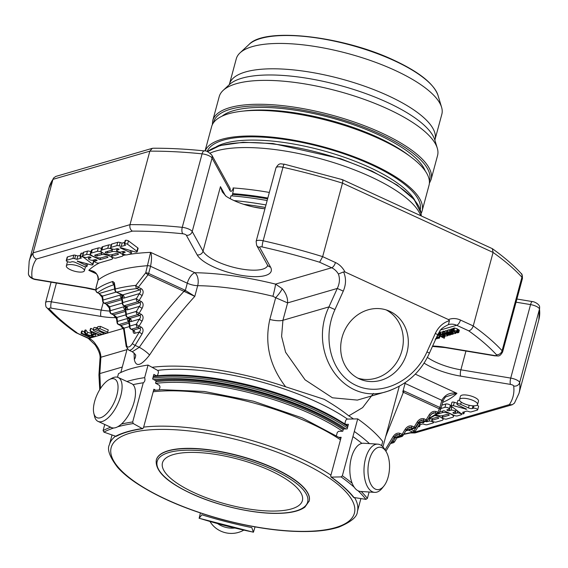 <?xml version="1.0" encoding="UTF-8"?>
<svg xmlns="http://www.w3.org/2000/svg" width="568" height="568" viewBox="0 0 568 568"><rect width="100%" height="100%" fill="white"/><g stroke="black" fill="none" stroke-linecap="round" stroke-linejoin="round"><path stroke-width="0.85" d="M173.368 454.563A72.463 23.26 -164.9 0 0 162.462 462.856A72.463 23.26 -164.9 0 0 226.362 504.192A72.463 23.26 -164.9 0 0 302.389 500.614A72.463 23.26 -164.9 0 0 255.117 464.468A72.463 23.26 -164.9 0 0 173.368 454.563M94.593 401.583A21.257 9.393 114.7 0 1 109.269 379.601A21.257 9.393 114.7 0 1 114.267 402.265A21.257 9.393 114.7 0 1 93.805 413.213A21.257 9.393 114.7 0 1 94.593 401.583M369.321 459.888A21.257 10.728 -86.3 0 1 386.112 451.603A21.257 10.728 -86.3 0 1 383.904 486.03A21.257 10.728 -86.3 0 1 371.081 484.703A21.257 10.728 -86.3 0 1 369.321 459.888M109.269 379.601L112.116 378.132A24.154 10.671 114.7 0 1 118.201 377.486A24.154 10.671 114.7 0 1 117.796 403.891A24.154 10.671 114.7 0 1 98.001 421.371A24.154 10.671 114.7 0 1 94.537 416.33L93.805 413.213M210.025 521.545A24.154 22.862 8.3 0 0 243.743 530.15M156.342 459.881A79.151 25.404 15.1 0 1 156.37 459.768A79.151 25.404 15.1 0 1 239.405 455.855A79.151 25.404 15.1 0 1 309.205 501.004A79.151 25.404 15.1 0 1 309.177 501.118M383.904 486.03L382.108 488.274A24.154 12.191 -86.3 0 1 374.702 492.364A24.154 12.191 -86.3 0 1 365.536 458.568A24.154 12.191 -86.3 0 1 377.798 444.148A24.154 12.191 -86.3 0 1 384.621 449.153L386.112 451.603M118.201 377.486L131.584 383.641A24.154 10.671 114.7 0 1 134.154 401.903A24.154 10.671 114.7 0 1 111.392 427.534L98.001 421.371M217.771 523.717A24.154 22.862 8.3 0 0 234.641 528.048M374.702 492.364L360.552 491.455A24.154 12.191 -86.3 0 1 351.386 457.659A24.154 12.191 -86.3 0 1 363.648 443.239L377.798 444.148M133.018 384.657A184.075 59.086 15.1 0 1 143.264 382.782C144.861 381.703 145.323 379.992 144.648 377.649L148.042 365.068L157.911 370.556L158.486 372.168L157.663 375.2L156.491 375.831A170.208 54.635 -164.9 0 0 155.554 375.973M126.912 381.49A184.075 59.086 15.1 0 1 144.648 377.649M117.505 377.23L118.456 373.68A184.075 59.086 15.1 0 1 148.042 365.068M156.491 375.831L153.871 374.376L152.629 378.977L156.122 380.922L155.518 383.166L159.445 385.352L160.02 386.957L159.232 389.854M330.945 476.985C340.764 483.986 348.305 490.802 353.58 497.44L365.941 499.371L367.382 498.399L369.108 492.002M352.167 483.261A184.075 59.086 -164.9 0 0 342.355 475.771L352.927 436.6A184.075 59.086 15.1 0 1 361.873 443.381M369.477 443.615A184.075 59.086 15.1 0 0 354.311 431.467L352.927 436.6M354.311 431.467L357.705 418.886A184.075 59.086 15.1 0 1 382.733 441.514L381.611 445.667M336.448 435.528L337.278 432.454L338.528 431.318L342.788 431.233L343.391 428.989L347.183 428.911L348.418 424.31L345.578 424.367L344.932 423.266L345.756 420.235L347.005 419.092L357.705 418.886M342.355 475.771L341.105 476.914L331.35 477.106L330.704 476.005L341.148 437.289L339.224 437.332M354.24 497.802A170.208 54.635 -164.9 0 0 331.35 477.106L330.959 476.978M347.112 425.467A170.208 54.635 -164.9 0 0 345.578 424.367M200.397 512.975L199.155 518.222A182.846 58.689 -164.9 0 0 253.356 532.138L251.816 527.608A170.208 54.635 -164.9 0 1 201.86 514.793L199.091 518.264L253.42 532.216L255.039 526.898M155.625 390.195L153.878 389.222L143.434 427.938L142.263 428.57L133.267 423.565L132.692 421.96L143.264 382.782M110.71 427.221A184.075 59.086 -164.9 0 0 103.106 430.572L103.901 432.113L116.071 436.387C122.794 432.88 131.677 430.303 142.738 428.662M142.724 428.648L142.263 428.57A170.208 54.635 -164.9 0 0 115.205 436.444A128.418 41.223 15.1 0 0 109.404 444.687C106.919 449.316 109.631 456.842 117.533 467.286C122.084 472.42 128.183 477.581 135.83 482.764C158.387 497.703 187.39 510.021 222.855 519.72C257.645 528.865 288.31 532.706 314.842 531.25C324.314 530.633 332.379 529.227 339.032 527.019C351.187 521.885 357.3 516.738 357.378 511.598A128.418 41.223 15.1 0 0 354.751 497.873M103.106 430.572L104.753 424.481M394.604 441.705A2.457 0.532 -149 0 1 393.205 441.421A2.457 1.086 114.7 0 1 391.899 442.685A2.457 2.059 73.8 0 0 393.184 442.799A2.457 2.457 0 0 0 394.604 441.705L397.394 437.069M401.015 436.011A2.457 1.086 114.7 0 1 400.319 436.472A2.457 2.059 73.8 0 0 401.611 436.586A2.457 2.457 0 0 0 403.024 435.493A2.457 0.532 -149 0 1 402.52 435.535M129.568 327.317L128.638 321.076A2.457 1.825 -8.5 0 1 129.071 319.798L130.001 326.032A2.457 1.825 171.5 0 0 129.568 327.317A2.457 2.457 0 0 0 130.974 329.184A2.457 1.086 -65.3 0 0 131.393 329.199A2.457 2.059 -106.2 0 1 130.001 326.032L136.377 324.179A2.457 2.059 73.8 0 0 137.768 327.346A2.457 1.086 -65.3 0 0 139.082 326.082A2.457 0.532 -149 0 1 136.377 324.179L139.387 319.166C140.729 317.434 140.864 316.206 139.792 315.474L137.797 314.558A2.457 1.086 -65.3 0 0 139.11 313.295A2.457 0.532 -149 0 1 136.398 311.392A2.457 2.059 73.8 0 0 137.797 314.558L127.814 317.462A2.457 2.059 -106.2 0 1 126.423 314.296A2.457 1.825 171.5 0 0 125.989 315.581A2.457 2.457 0 0 0 127.395 317.448A2.457 1.086 -65.3 0 0 127.814 317.462L129.816 318.378A2.457 1.086 114.7 0 1 129.39 318.364L130.051 319.017A2.457 1.825 -8.5 0 1 129.618 320.245L129.334 318.336M122.411 303.844L121.481 297.604A2.457 1.825 -8.5 0 1 121.907 296.319L122.837 302.559A2.457 1.825 171.5 0 0 122.411 303.844A2.457 2.457 0 0 0 123.817 305.712A2.457 1.086 -65.3 0 0 124.236 305.726A2.457 2.059 -106.2 0 1 122.837 302.559L136.427 298.605A2.457 2.059 73.8 0 0 137.818 301.771A2.457 1.086 -65.3 0 0 139.132 300.507A2.457 0.532 -149 0 1 136.427 298.605L139.437 293.592C140.779 291.86 140.914 290.631 139.849 289.907L136.98 288.587A184.685 59.285 -164.9 0 0 116.703 292.165A2.457 2.031 -104.7 0 1 115.347 288.991A2.457 1.81 170.6 0 0 114.892 290.326A2.457 2.457 0 0 0 116.284 292.151A2.457 1.086 -65.3 0 0 116.703 292.165L122.66 294.906A2.457 1.086 114.7 0 1 122.234 294.891L122.894 295.537A2.457 1.825 -8.5 0 1 122.461 296.773L122.177 294.863M415.385 431.119A2.457 0.518 -148.2 0 1 414.008 430.807A2.457 1.086 114.7 0 1 412.695 432.07A2.457 2.031 75.3 0 0 413.923 432.205A2.457 2.031 75.3 0 0 413.937 432.198A2.457 2.457 0 0 0 415.385 431.119L420.192 423.224A2.457 0.54 30.9 0 1 419.319 423.16M428.655 418.289A184.685 59.285 -164.9 0 0 436.494 413.603L434.903 412.865L433.285 412.851L430.594 415.059A2.457 0.532 31 0 1 429.202 414.775C431.268 411.85 433.604 410.792 436.217 411.601L437.807 412.34A2.457 1.086 114.7 0 1 436.494 413.603A2.457 2.258 52.7 0 0 439.256 412.439M427.583 420.071A2.457 0.532 -149 0 1 426.185 419.787A2.457 1.086 114.7 0 1 424.871 421.051A2.457 2.059 73.8 0 0 426.163 421.165A2.457 2.457 0 0 0 427.583 420.071L430.594 415.059M418.162 423.004L424.871 421.051L422.876 420.135L421.257 420.114L418.566 422.322A2.457 0.532 31 0 1 417.175 422.038C419.241 419.113 421.577 418.055 424.19 418.872L426.185 419.787L429.202 414.775M415.556 427.335A2.457 0.532 -149 0 1 414.157 427.051A2.457 1.086 114.7 0 1 412.844 428.315A2.457 2.059 73.8 0 0 414.136 428.428A2.457 2.457 0 0 0 415.556 427.335L418.566 422.322M407.568 428.35L410.849 427.399L409.209 427.385M403.529 434.605A2.457 0.532 -149 0 1 402.13 434.321A2.457 1.086 114.7 0 1 400.823 435.585A2.457 2.059 73.8 0 0 402.108 435.691A2.457 2.457 0 0 0 403.529 434.605L406.539 429.585L409.23 427.377M395.541 435.613L398.821 434.662L397.181 434.648M439.348 412.162A2.457 0.682 -156.5 0 1 439.348 412.332A2.457 0.682 -156.5 0 1 437.807 412.34L439.32 408.825A2.457 0.689 23.1 0 0 440.867 408.804A2.457 2.457 0 0 0 440.981 408.484L444.943 407.355A2.485 0.795 15.1 0 1 447.747 407.696A2.485 0.795 15.1 0 1 449.373 408.939A2.485 0.795 15.1 0 1 448.997 409.223L447.059 409.784A1.242 0.398 -164.9 0 0 446.874 409.926A1.242 0.398 -164.9 0 0 447.683 410.543A1.242 0.398 -164.9 0 0 449.082 410.714L451.02 410.153A2.485 0.795 15.1 0 1 453.825 410.494A2.485 0.795 15.1 0 1 455.444 411.729A2.485 0.795 15.1 0 1 455.075 412.013L453.136 412.581A1.242 0.398 -164.9 0 0 452.945 412.723A1.242 0.398 -164.9 0 0 453.754 413.341A1.242 0.398 -164.9 0 0 455.16 413.511L457.098 412.95A2.485 0.795 15.1 0 1 459.902 413.284A2.485 0.795 15.1 0 1 461.521 414.526A2.485 0.795 15.1 0 1 461.145 414.81L457.361 415.911A2.485 0.795 15.1 0 1 454.038 415.357L443.906 410.7L439.504 411.985M113.898 283.986L113.905 284.021A2.457 1.825 -8.3 0 1 114.331 282.743L112.755 281.472A187.142 60.073 -164.9 0 0 96.106 289.637A2.457 1.96 -178.4 0 0 95.9 290.376A2.457 2.457 0 0 0 97.327 292.676A2.457 1.086 -65.3 0 0 97.746 292.69A2.457 2.258 -127.3 0 1 96.106 289.637L96.177 287.259A2.457 0.788 -164.9 0 0 96.063 287.415A2.457 0.788 -164.9 0 0 96.056 287.529M114.005 284.689A184.685 59.285 -164.9 0 0 97.746 292.69L102.538 296.063L116.163 292.094M114.665 288.963L99.343 293.422A2.457 1.086 114.7 0 1 98.917 293.407L102.112 297.341A2.457 1.825 -8.5 0 1 102.538 296.063L103.127 300.025A2.457 1.825 171.5 0 0 102.701 301.31A2.457 2.457 0 0 0 104.1 303.177A2.457 1.086 -65.3 0 0 104.526 303.191A2.457 2.059 -106.2 0 1 103.127 300.025L120.317 295.019A2.457 2.059 73.8 0 0 121.559 298.108M121.573 298.228L104.526 303.191L106.521 304.107L109.723 306.748L122.297 303.085M121.793 299.663L106.521 304.107A2.457 1.086 114.7 0 1 106.102 304.093L109.29 308.034A2.457 1.825 -8.5 0 1 109.723 306.748L110.313 310.71A2.457 1.825 171.5 0 0 109.887 311.995A2.457 2.457 0 0 0 111.285 313.863A2.457 1.086 -65.3 0 0 111.704 313.877A2.457 2.059 -106.2 0 1 110.313 310.71L123.895 306.755A2.457 2.059 73.8 0 0 125.137 309.844M125.152 309.965L111.704 313.877L113.706 314.8L116.901 317.441L125.883 314.828M125.372 311.406L113.706 314.8A2.457 1.086 114.7 0 1 113.288 314.786L116.475 318.719A2.457 1.825 -8.5 0 1 116.901 317.441L117.498 321.403A2.457 1.825 171.5 0 0 117.065 322.681A2.457 2.457 0 0 0 118.471 324.548A2.457 1.086 -65.3 0 0 118.889 324.562A2.457 2.059 -106.2 0 1 117.498 321.403L127.473 318.499A2.457 2.059 73.8 0 0 128.716 321.58M128.73 321.701L118.889 324.562L120.892 325.485L124.087 328.126L129.461 326.564M95.985 287.955A2.457 1.967 2.2 0 1 96.177 287.259L98.101 280.109C98.193 273.932 95.097 270.673 88.821 270.332L92.378 271.277L95.005 272.704C97.831 274.791 98.825 277.312 97.994 280.265L96.063 287.415A2.457 2.457 0 0 0 95.985 287.955L95.9 290.376M125.989 315.581L125.059 309.34A2.457 1.825 -8.5 0 1 125.485 308.062L126.423 314.296L136.398 311.392L139.416 306.379A2.457 0.532 31 0 0 142.121 308.282C143.704 305.13 143.377 302.843 141.134 301.423A2.457 1.086 114.7 0 1 139.82 302.687L126.238 306.642A2.457 2.059 73.8 0 1 127.63 309.808L139.416 306.379C140.75 304.647 140.885 303.418 139.82 302.687L137.818 301.771L124.236 305.726L126.238 306.642A2.457 1.086 114.7 0 1 125.812 306.628L126.465 307.224M122.461 296.773A4.906 2.165 114.7 0 0 124.051 298.072A2.457 2.059 73.8 0 0 122.66 294.906L139.849 289.907A2.457 1.086 114.7 0 0 141.162 288.643L138.294 287.323A2.457 0.405 -142.9 0 1 135.887 285.363A2.457 1.796 83.8 0 0 136.98 288.587A2.457 1.086 -65.3 0 0 138.294 287.323L148.042 274.798A2.457 1.086 -65.3 0 0 148.624 273.442A2.457 0.788 -164.9 0 0 145.727 272.832A2.457 0.369 38.7 0 0 148.042 274.798L184.004 291.349A2.457 1.086 -65.3 0 0 184.579 289.992L148.624 273.442L150.548 266.3C151.833 259.59 151.841 254.94 150.591 252.355A196.954 63.218 -164.9 0 0 128.24 254.514M142.092 321.069C143.676 317.917 143.349 315.63 141.105 314.21A2.457 1.086 114.7 0 1 139.792 315.474L129.816 318.378A2.457 2.059 73.8 0 1 131.208 321.545L139.387 319.166A2.457 0.532 31 0 0 142.092 321.069L139.082 326.082L141.084 326.998A2.457 1.086 114.7 0 1 139.771 328.261L133.395 330.122A2.457 2.059 73.8 0 1 134.786 333.281L139.359 331.953C140.701 330.221 140.836 328.986 139.771 328.261L137.768 327.346L131.393 329.199L133.395 330.122A2.457 1.086 114.7 0 1 132.969 330.107L130.974 329.184M114.331 282.743L115.347 288.991A187.142 60.073 -164.9 0 1 135.887 285.363L145.727 272.832L150.591 252.355L194.859 272.725A9.819 4.338 -65.3 0 0 187.291 283.205L150.548 266.3A2.457 0.788 -164.9 0 0 147.652 265.689A187.142 60.073 -164.9 0 0 98.101 280.109A2.457 0.788 -164.9 0 0 97.994 280.265M112.755 281.472A2.457 2.08 72.1 0 0 113.976 284.525M390.386 390.386L387.397 391.352C343.988 406.084 306.983 352.6 328.957 306.89L334.964 309.567C321.566 338.776 331.556 374.376 356.271 385.48C380.787 397.025 413.937 381.277 426.973 351.897L429.443 353.09L437.765 334.637C440.356 331.03 438.773 329.355 448.436 324.633L448.599 324.584A15.336 12.851 73.8 0 0 448.45 324.626M426.973 351.897L435.294 333.451L437.765 334.637M394.107 437.537L400.823 435.585L398.821 434.662A2.457 1.086 -65.3 0 0 400.135 433.398L402.13 434.321L405.147 429.301A2.457 0.532 31 0 0 406.539 429.585M385.09 449.927L393.12 436.572A2.457 0.532 31 0 0 394.519 436.856C395.69 435.429 396.585 434.697 397.202 434.648M403.145 390.621L403.94 390.926A2.457 1.086 114.7 0 1 403.358 392.282L402.733 392.005A2.457 1.179 106.6 0 0 403.145 390.621L405.09 383.421A9.819 4.338 114.7 0 1 405.318 382.647M122.29 367.042L99.826 373.574L100.884 357.244A4.906 2.89 -176.3 0 0 99.989 358.763L98.924 375.1L99.755 389.62M100.465 388.498L99.826 373.574A4.906 2.89 -176.3 0 0 98.924 375.1M123.661 329.412A2.457 1.825 -8.5 0 1 124.087 328.126L126.628 345.174A2.457 1.825 171.5 0 0 126.203 346.459L123.661 329.412L120.473 325.471A2.457 1.086 114.7 0 0 120.892 325.485L128.95 323.142M124.051 298.072L139.437 293.592A2.457 0.532 31 0 0 142.149 295.495L139.132 300.507L141.134 301.423M126.628 345.174A6.752 2.982 114.7 0 0 132.429 343.491L139.359 331.953A2.457 0.532 31 0 0 142.071 333.856L135.134 345.387A9.202 4.068 114.7 0 1 128.638 350.073L126.203 346.459M334.964 309.567L343.285 291.114L337.286 288.445C339.7 283.404 340.069 278.597 338.4 274.017A15.336 12.851 73.8 0 0 331.655 267.762A4.906 2.165 114.7 0 0 335.447 262.53A20.249 16.962 73.8 0 1 345.003 271.973L448.471 319.578L449.458 320.636L448.422 324.64M445.994 396.784L456.928 393.312C450.147 392.204 445.113 394.54 441.826 400.319L439.902 407.469A2.457 1.086 114.7 0 1 439.32 408.825L403.358 392.282L385.658 436.7M435.18 415.634A6.22 1.995 15.1 0 1 443.005 419.653A6.22 1.995 15.1 0 1 442.067 420.363L436.188 422.074A2.485 0.795 15.1 0 1 433.391 421.733A2.485 0.795 15.1 0 1 431.765 420.498A2.485 0.795 15.1 0 1 432.141 420.214L438.567 418.339A1.242 0.398 -164.9 0 0 438.752 418.197A1.242 0.398 -164.9 0 0 437.942 417.579A1.242 0.398 -164.9 0 0 436.543 417.409L432.07 418.708A6.212 1.995 15.1 0 1 429.117 418.815M437.765 413.916A1.235 0.398 -164.9 0 0 438.191 413.88L442.408 412.652A6.22 1.995 15.1 0 1 449.423 413.504A6.22 1.995 15.1 0 1 453.477 416.6A6.22 1.995 15.1 0 1 452.54 417.317L446.576 419.049A2.485 0.795 15.1 0 1 443.771 418.708A2.485 0.795 15.1 0 1 442.145 417.473A2.485 0.795 15.1 0 1 442.522 417.189L449.032 415.293A1.242 0.398 -164.9 0 0 449.217 415.151A1.242 0.398 -164.9 0 0 448.408 414.534A1.242 0.398 -164.9 0 0 447.009 414.363L442.543 415.662A6.212 1.995 15.1 0 1 436.153 415.023M469.225 411.701L466.988 411.04L462.579 412.325L463.907 413.326A1.988 0.639 15.1 0 1 463.957 413.554A1.988 0.639 15.1 0 1 463.502 413.816A1.988 0.639 15.1 0 1 460.669 413.263L451.262 406.191A2.109 0.674 15.1 0 1 451.02 405.737A2.109 0.674 15.1 0 1 453.385 405.68L466.733 409.272L458.042 405.062A2.485 0.795 15.1 0 1 456.949 404.04A2.485 0.795 15.1 0 1 460.648 404.31L468.486 407.916A2.812 0.902 -164.9 0 0 472.249 408.541L473.336 408.222A2.485 0.795 15.1 0 1 476.126 408.612A2.485 0.795 15.1 0 1 477.674 409.826A2.485 0.795 15.1 0 1 477.297 410.11L471.007 411.942A1.988 0.639 15.1 0 1 469.225 411.701M473.464 400.632A9.351 3.003 15.1 0 1 477.581 404.487A9.351 3.003 15.1 0 1 467.776 404.949A9.351 3.003 15.1 0 1 459.533 399.616A9.351 3.003 15.1 0 1 473.464 400.632M425.354 421.399A1.242 0.398 -164.9 0 0 427.051 421.69L428.989 421.129A2.485 0.795 15.1 0 1 431.786 421.47A2.485 0.795 15.1 0 1 433.412 422.706A2.485 0.795 15.1 0 1 433.036 422.99L427.122 424.715A2.52 0.809 15.1 0 1 424.672 424.495L422.72 423.92L419.156 424.956M421.996 422.379L423.33 422.777L423.898 422.606L422.855 422.13M418.779 425.567L419.631 426.206A1.988 0.639 15.1 0 1 419.681 426.44A1.988 0.639 15.1 0 1 419.227 426.696A1.988 0.639 15.1 0 1 418.105 426.696M450.616 334.211L450.459 334.8L448.997 335.219L447.527 334.758L449.707 334.68L448.94 334.289L446.746 334.09L444.765 333.125L446.377 332.663L448.06 333.217L445.532 333.224L447.399 333.792A6.106 1.96 15.1 0 1 448.422 333.87A1.519 0.49 15.1 0 1 449.047 334.005L450.495 334.964M444.765 333.125L445.333 330.746M437.623 334.95L444.29 338.265L437.616 334.964M453.228 333.366L453.044 334.048L451.581 334.467L450.112 334.005L452.291 333.927L451.524 333.537L449.323 333.338L447.35 332.372L448.954 331.911L450.637 332.465L448.116 332.479L449.977 333.04A6.106 1.96 15.1 0 1 451.006 333.118A1.519 0.49 15.1 0 1 451.624 333.253L453.072 334.218M436.977 336.384L439.433 338.159L440.037 335.915M439.923 336.242L439.433 338.052L437.978 338.407L436.487 337.91L438.61 337.839L436.849 336.668M436.21 338.081L436.87 338.911M436.735 338.024L435.187 339.139M455.188 332.621L455.785 333.409L454.187 333.629L451.581 332.635L453.555 332.06L452.029 331.478L451.07 331.698A2.322 0.745 -164.9 0 0 451.56 332.188L451.027 332.28A2.982 0.959 15.1 0 1 450.254 331.534L451.311 331.066L455.188 332.621L455.309 332.166M453.498 330.803L453.676 330.193L456.693 331.066A1.725 0.554 15.1 0 1 456.871 331.414A1.725 0.554 15.1 0 1 456.864 331.428L456.395 331.733A10.181 3.266 -164.9 0 0 455.941 331.925A1.832 0.589 -164.9 0 0 455.813 332.046L457.006 332.529L457.985 331.755L458.703 332.543L457.204 332.862L452.81 330.533A4.146 1.328 15.1 0 1 453.498 330.803L453.683 330.193M457.879 332.315L457.446 331.854L458.049 329.603L458.589 329.504L459.313 330.299L458.71 332.543M439.724 334.815L439.902 334.204L442.919 335.07A1.725 0.554 15.1 0 1 443.097 335.425A1.725 0.554 15.1 0 1 443.09 335.439L442.621 335.745A10.181 3.266 -164.9 0 0 442.167 335.929A1.832 0.589 -164.9 0 0 442.032 336.057L443.232 336.54L444.211 335.759L444.929 336.554L443.43 336.874L439.036 334.538A4.146 1.328 15.1 0 1 439.724 334.815L439.909 334.204M444.105 336.327L443.871 335.134M447.158 334.957L447.754 335.745L446.143 335.965L443.551 334.971L445.525 334.396L443.04 334.041A2.322 0.745 -164.9 0 0 443.53 334.531L442.997 334.616A2.982 0.959 15.1 0 1 442.224 333.877L442.5 333.444L444.396 333.629L447.158 334.957L447.371 334.169M389.74 311.285A37.062 33.242 -67.5 0 1 404.963 358.38A37.062 33.242 -67.5 0 1 360.311 379.296A37.062 33.242 -67.5 0 1 343.796 332.33A37.062 33.242 -67.5 0 1 388.704 310.831A37.062 33.242 -67.5 0 1 389.74 311.285M345.003 271.973L343.569 271.916L338.4 274.017M93.159 271.603L92.378 271.277M95.133 344.854L95.814 344.613C99.066 348.731 100.756 352.941 100.884 357.244L126.983 349.647M91.491 337.676L90.809 337.875L81.018 333.373L81.7 333.175L86.556 335.404L84.263 332.429L85.193 332.159L86.989 334.616L95.076 336.632L94.174 336.895L87.38 335.148L88.097 336.114L91.491 337.676L91.86 336.306M94.323 334.644L92.378 335.212L91.164 334.659L93.117 334.09L94.323 334.644L94.735 333.132M100.167 335.156L99.528 335.34L91.867 331.811L92.052 332.848L90.887 332.315A7.49 2.407 -164.9 0 0 90.674 331.52A5.417 1.74 -164.9 0 0 89.921 330.746L100.167 335.156L100.515 333.885M111.995 254.677A6.22 1.995 15.1 0 1 104.981 253.832A6.22 1.995 15.1 0 1 100.927 250.729A6.22 1.995 15.1 0 1 101.864 250.019L107.742 248.308A2.485 0.795 15.1 0 1 110.54 248.649A2.485 0.795 15.1 0 1 112.166 249.884A2.485 0.795 15.1 0 1 111.789 250.168L105.364 252.043A1.242 0.398 -164.9 0 0 105.179 252.185A1.242 0.398 -164.9 0 0 105.989 252.803A1.242 0.398 -164.9 0 0 107.387 252.973L111.861 251.674A6.212 1.995 15.1 0 1 118.868 252.519A6.212 1.995 15.1 0 1 122.922 255.621A6.212 1.995 15.1 0 1 121.985 256.331L116.028 258.064A2.485 0.795 15.1 0 1 113.231 257.723A2.485 0.795 15.1 0 1 111.605 256.488A2.485 0.795 15.1 0 1 111.981 256.204L118.307 254.357A1.235 0.398 -164.9 0 0 118.492 254.215A1.235 0.398 -164.9 0 0 117.682 253.598A1.235 0.398 -164.9 0 0 116.291 253.427L111.995 254.677M101.523 257.73A6.22 1.995 15.1 0 1 94.508 256.878A6.22 1.995 15.1 0 1 90.454 253.775A6.22 1.995 15.1 0 1 91.391 253.065L97.355 251.326A2.485 0.795 15.1 0 1 100.16 251.667A2.485 0.795 15.1 0 1 101.786 252.909A2.485 0.795 15.1 0 1 101.409 253.193L94.899 255.089A1.242 0.398 -164.9 0 0 94.714 255.231A1.242 0.398 -164.9 0 0 95.516 255.849A1.242 0.398 -164.9 0 0 96.915 256.019L101.388 254.72A6.212 1.995 15.1 0 1 108.396 255.572A6.212 1.995 15.1 0 1 112.45 258.667A6.212 1.995 15.1 0 1 111.513 259.377L98.988 263.027A2.485 0.795 15.1 0 1 96.184 262.686A2.485 0.795 15.1 0 1 94.558 261.443A2.485 0.795 15.1 0 1 94.934 261.159L96.872 260.598A1.242 0.398 -164.9 0 0 97.057 260.456A1.242 0.398 -164.9 0 0 96.248 259.832A1.242 0.398 -164.9 0 0 94.849 259.668L92.911 260.229A2.485 0.795 15.1 0 1 90.106 259.888A2.485 0.795 15.1 0 1 88.487 258.653A2.485 0.795 15.1 0 1 88.856 258.362L90.795 257.801A1.242 0.398 -164.9 0 0 90.986 257.659A1.242 0.398 -164.9 0 0 90.177 257.041A1.242 0.398 -164.9 0 0 88.771 256.871L86.833 257.432A2.485 0.795 15.1 0 1 84.028 257.091A2.485 0.795 15.1 0 1 82.41 255.856A2.485 0.795 15.1 0 1 82.786 255.572L86.57 254.471A2.485 0.795 15.1 0 1 89.893 255.018L100.025 259.683L107.757 257.432A1.235 0.398 -164.9 0 0 107.941 257.29A1.235 0.398 -164.9 0 0 107.139 256.672A1.235 0.398 -164.9 0 0 105.74 256.502L101.523 257.73M70.468 269.75A9.351 3.003 15.1 0 1 66.349 265.888A9.351 3.003 15.1 0 1 76.155 265.426A9.351 3.003 15.1 0 1 84.398 270.759A9.351 3.003 15.1 0 1 70.468 269.75M74.706 258.674L76.943 259.342L81.352 258.057L80.024 257.055A1.988 0.639 15.1 0 1 79.974 256.828A1.988 0.639 15.1 0 1 80.429 256.566A1.988 0.639 15.1 0 1 83.262 257.119L92.669 264.191A2.109 0.674 15.1 0 1 92.911 264.645A2.109 0.674 15.1 0 1 90.546 264.702L77.198 261.11L85.889 265.313A2.485 0.795 15.1 0 1 86.982 266.342A2.485 0.795 15.1 0 1 83.283 266.072L75.445 262.466A2.812 0.902 -164.9 0 0 71.682 261.841L70.595 262.16A2.485 0.795 15.1 0 1 67.805 261.77A2.485 0.795 15.1 0 1 66.257 260.556A2.485 0.795 15.1 0 1 66.633 260.272L72.924 258.44A1.988 0.639 15.1 0 1 74.706 258.674L75.615 255.309A1.988 0.639 -164.9 0 0 73.833 255.075L67.542 256.906A2.485 0.795 -164.9 0 0 67.166 257.19L66.257 260.556M93.656 330.619L93.244 329.958L93.649 329.66L95.843 329.802L103.617 333.302L103.639 334.268L101.31 334.105L93.656 330.619M99.861 328.631L107.622 332.124L107.657 333.096L105.321 332.933L100.976 331.286L97.256 328.787L99.861 328.631L100.465 326.387L108.225 329.88L107.998 330.91M116.809 245.667A2.52 0.809 15.1 0 1 119.259 245.88L121.211 246.462L125.634 245.177L124.3 244.176A1.988 0.639 15.1 0 1 124.25 243.942A1.988 0.639 15.1 0 1 124.704 243.679A1.988 0.639 15.1 0 1 127.552 244.247L136.881 251.255A2.109 0.674 15.1 0 1 137.186 251.759A2.109 0.674 15.1 0 1 134.822 251.816L120.601 247.605L120.033 247.769L130.129 252.419A2.52 0.809 15.1 0 1 131.243 253.456A2.52 0.809 15.1 0 1 130.86 253.747L127.097 254.84A2.485 0.795 15.1 0 1 124.293 254.507A2.485 0.795 15.1 0 1 122.674 253.264A2.485 0.795 15.1 0 1 123.043 252.98L124.981 252.419A1.242 0.398 -164.9 0 0 125.173 252.27A1.242 0.398 -164.9 0 0 124.364 251.652A1.242 0.398 -164.9 0 0 122.958 251.482L121.019 252.05A2.485 0.795 15.1 0 1 118.215 251.709A2.485 0.795 15.1 0 1 116.596 250.467A2.485 0.795 15.1 0 1 116.972 250.183L118.911 249.622A1.242 0.398 -164.9 0 0 119.095 249.48A1.242 0.398 -164.9 0 0 118.286 248.855A1.242 0.398 -164.9 0 0 116.88 248.692L114.942 249.253A2.485 0.795 15.1 0 1 112.144 248.912A2.485 0.795 15.1 0 1 110.519 247.676A2.485 0.795 15.1 0 1 110.895 247.385L116.809 245.667L117.718 242.302L111.804 244.02A2.485 0.795 -164.9 0 0 111.427 244.304L110.519 247.676M128.638 350.073L132.273 351.748L139.316 347.311A9.819 1.867 -145.8 0 1 149.547 355.057C141.056 365.884 135.972 367.368 134.304 359.487L134.076 352.962M132.429 343.491A2.457 0.532 31 0 0 135.134 345.387L139.316 347.311C153.033 327.161 167.929 308.502 184.004 291.349L184.636 291.654A2.457 0.973 -57.5 0 0 185.345 290.404L194.796 296.361C178.529 314.289 163.442 333.856 149.547 355.057M184.636 291.654L194.796 296.361L197.678 285.676A9.819 5.772 90.8 0 0 194.859 272.725A146.033 46.874 -164.9 0 1 275.53 284.099L282.218 288.686A9.819 1.796 -50 0 1 275.686 297.717L287.621 302.893L337.286 288.445L328.957 306.89L282.928 320.288L281.593 336.412L285.605 352.266L305.066 379.822L332.436 397.792L357.378 400.099L387.397 391.352M282.218 288.686C285.995 293.145 287.798 297.888 287.621 302.893L282.928 320.288A15.336 4.92 15.1 0 1 269.821 319.464L275.686 297.717L272.924 296.283A136.213 43.722 -164.9 0 0 197.678 285.676A9.819 3.152 -164.9 0 1 187.291 283.205L185.345 290.404L184.579 289.992M495.012 355.866A4.906 1.377 -80.6 0 1 494.6 355.518L444.758 347.24A4.906 1.377 -80.6 0 0 445.17 347.595L495.012 355.866C498.349 355.639 499.322 357.45 502.602 352.004A7.611 2.442 -164.9 0 0 502.098 350.719A253.655 81.423 -164.9 0 0 473.243 325.933C472.299 328.702 470.78 330.335 468.706 330.825L456.672 325.286A15.336 12.851 73.8 0 0 448.599 324.584M516.901 299.016L532.365 301.587C534.623 301.651 540.09 304.618 539.6 307.409A4.906 4.608 172.8 0 1 539.479 309.091L519.649 382.591A253.655 81.423 -164.9 0 1 518.975 393.411L514.445 403.145L512.215 404.75L509.347 404.608A248.741 79.847 -164.9 0 0 513.685 386.006A2.698 0.866 -164.9 0 0 510.518 384.408A4.906 1.377 99.4 0 1 510.724 378.089A7.611 2.442 -164.9 0 1 519.649 382.591A4.906 4.608 172.8 0 1 513.685 386.006M512.222 404.75L414.974 432.937L413.433 432.525L509.347 404.608M456.395 410.046L456.068 410.146A1.242 0.398 -164.9 0 1 455.863 410.181M452.021 406.766A2.485 0.795 -164.9 0 0 451.929 406.787L449.991 407.348A1.242 0.398 -164.9 0 1 449.792 407.384M449.373 408.939L450.275 405.566A2.485 0.795 -164.9 0 0 448.656 404.331A2.485 0.795 -164.9 0 0 445.852 403.99L441.883 405.147M477.674 409.826L478.583 406.461A2.485 0.795 -164.9 0 0 476.971 405.225M473.336 408.222L473.975 405.836M459.604 400.369A2.485 0.795 -164.9 0 0 457.858 400.674L456.949 404.04M457.183 403.166L454.293 402.314A2.109 0.674 -164.9 0 0 451.922 402.371L451.02 405.737M463.907 413.326L464.312 411.821M477.581 404.487L478.49 401.122A9.351 3.003 -164.9 0 0 474.365 397.259A9.351 3.003 -164.9 0 0 460.442 396.251L459.533 399.616M423.33 422.777L423.437 422.393M419.631 426.206L420.036 424.701M447.399 333.792L447.527 333.317M448.422 333.87L448.621 333.146M446.469 333.707L446.654 333.018M445.376 330.881L447.747 330.604M447.925 334.602L448.031 334.204M447.527 334.758L447.683 334.19M438.063 334.822L438.517 333.146M444.29 338.265L444.694 336.781M442.415 334.651L440.108 333.373M449.977 333.04L450.105 332.564M451.006 333.118L451.24 332.244M449.047 332.954L449.231 332.266M450.637 332.465L450.736 332.088M447.953 330.129L449.565 329.667L451.148 330.178M450.502 333.849L450.609 333.459M450.112 334.005L450.261 333.437M436.877 337.754L437.14 336.81M436.487 337.91L436.792 336.803M437.623 335.688L437.793 335.063M450.857 329.291L452.419 328.893M451.56 332.188L451.766 331.428M452.731 329.255L451.666 329.334M451.581 332.635L451.901 331.456M457.985 331.755L458.589 329.504M457.204 330.193L457.865 330.299M456.871 331.407L457.474 329.184A1.725 0.554 -164.9 0 0 457.474 329.17A1.725 0.554 -164.9 0 0 457.297 328.815L454.279 327.949L454.102 328.56M453.385 330.42L453.995 328.155L453.662 330.2M453.91 328.474A4.146 1.328 -164.9 0 0 453.413 328.29L452.959 328.418L452.355 330.661M452.81 330.533L453.413 328.29M454.606 329.191L454.038 328.886M444.211 335.759L444.318 335.347M439.611 334.424L440.221 332.166L442.081 332.117M440.136 332.486A4.146 1.328 -164.9 0 0 439.639 332.294L439.185 332.429L438.581 334.673M439.036 334.538L439.639 332.294M440.832 333.203L440.264 332.898M442.827 331.634L443.111 331.201L445.149 331.428M443.864 331.158L443.239 333.402M443.53 334.531L443.729 333.771M444.929 331.662L443.636 331.669M443.551 334.971L443.871 333.792M186.354 235.258L197.174 254.89A4.906 4.445 151.2 0 0 203.032 251.17L192.218 231.538A7.611 2.442 -164.9 0 0 182.257 227.342A253.655 81.423 -164.9 0 0 130.008 224.651L149.845 151.159L152.274 148.347L153.026 148.241C169.03 148.142 186.141 149.029 204.366 150.896A4.906 2.102 95.9 0 0 202.087 153.85A7.611 2.442 15.1 0 1 212.049 158.039L192.218 231.538A4.906 4.445 151.2 0 1 186.354 235.258A2.698 0.866 -164.9 0 0 182.818 233.767A248.741 79.847 -164.9 0 0 132.316 231.126L36.395 259.036A248.741 79.847 -164.9 0 0 32.056 277.638A4.906 4.608 172.8 0 1 28.4 273.769C28.861 278.299 35.287 279.676 35.635 279.591L85.477 287.869L95.907 290.134M132.316 231.126C130.264 229.678 129.497 227.519 130.008 224.651L33.121 252.852L52.952 179.353L53.562 178.032L55.785 176.428L152.274 148.34M440.725 329.93L456.672 325.286A4.906 2.165 114.7 0 0 460.456 320.047L473.243 325.933L493.081 252.44L492.357 248.677L342.447 179.658L284.27 164.166A4.906 0.603 102.7 0 0 282.978 167.276A253.655 81.423 15.1 0 1 342.483 183.144C343.107 180.475 342.902 179.346 341.879 179.758M335.447 262.53L322.652 256.644A253.655 81.423 -164.9 0 0 263.147 240.775A4.906 0.603 102.7 0 0 262.146 246.938A248.741 79.847 -164.9 0 1 319.628 262.231L322.652 256.644L342.483 183.144L493.081 252.44A253.655 81.423 15.1 0 1 521.928 277.227A7.611 2.442 15.1 0 1 522.432 278.505C522.453 275.423 522.02 273.733 521.133 273.449A4.906 4.146 137.4 0 1 521.928 277.227L502.098 350.719A4.906 4.146 137.4 0 1 496.475 354.759A248.741 79.847 -164.9 0 0 468.706 330.825M28.4 273.769L29.188 261.259A253.655 81.423 -164.9 0 1 33.121 252.852C32.667 255.699 33.76 257.765 36.395 259.036M347.801 426.603A132.103 42.401 -164.9 0 0 315.893 408.953A132.103 42.401 -164.9 0 0 153.232 376.747M135.596 355.355A9.819 7.554 -4.3 0 1 134.304 359.487M319.628 262.231L331.655 267.762L275.53 284.099A9.819 0.632 -76.1 0 1 272.924 296.283M347.95 426.05A130.874 42.011 -164.9 0 0 315.552 408.016A130.874 42.011 -164.9 0 0 153.367 376.243M373.425 393.446L362.625 407.625L348.787 415.854A136.213 43.722 15.1 0 1 353.502 418.964M152.068 367.311A136.213 43.722 15.1 0 1 285.647 386.801L324.15 399.304C333.473 404.714 341.688 410.231 348.787 415.854M285.647 386.801C269.665 365.913 264.39 343.47 269.821 319.464M157.613 370.393A128.418 41.223 15.1 0 1 347.488 419.085M155.589 380.624A128.418 41.223 15.1 0 1 344.066 428.975M56.41 283.041L51.347 301.814A4.906 1.377 -80.6 0 0 51.141 308.133A2.698 0.866 -164.9 0 0 49.274 308.893A4.906 4.146 137.4 0 1 46.867 307.721C54.443 315.95 64.035 324.207 75.643 332.5L89.077 338.365A15.336 12.851 -106.2 0 1 95.814 344.613M88.097 336.114L88.296 335.39M95.076 336.632L95.687 334.389L94.473 334.09M91.519 333.352L87.593 332.372L85.796 329.909L84.866 330.185L84.263 332.429M86.989 334.616L87.593 332.372M85.193 332.159L85.796 329.909M84.405 331.897L82.303 330.931L81.622 331.13L81.018 333.373M81.7 333.175L82.303 330.931M92.627 332.159L92.215 332.28M91.164 334.659L91.697 332.685M93.117 334.09L93.521 332.571M90.333 330.626L90.944 328.382L90.525 328.503L89.921 330.746M93.372 329.504L90.944 328.382M111.193 245.191A2.485 0.795 -164.9 0 0 108.644 244.943L102.772 246.654A6.22 1.995 -164.9 0 0 101.835 247.364L100.927 250.729M100.025 259.683L100.501 257.893M91.001 251.745L90.802 251.652A2.485 0.795 -164.9 0 0 87.479 251.106L83.695 252.206A2.485 0.795 -164.9 0 0 83.318 252.49L82.41 255.856M101.53 248.486A2.485 0.795 -164.9 0 0 98.264 247.96L92.293 249.7A6.22 1.995 -164.9 0 0 91.363 250.41L90.454 253.775M84.398 270.759L85.306 267.393A9.351 3.003 -164.9 0 0 85.235 266.64M67.869 261.791A9.351 3.003 -164.9 0 0 67.258 262.522L66.349 265.888M76.943 259.342L77.852 255.976L75.615 255.309M72.924 258.44L73.833 255.075M92.911 264.645L93.819 261.273A2.109 0.674 -164.9 0 0 93.578 260.819L92.818 260.25M92.669 264.191L93.578 260.819M88.856 257.276L88.445 256.963M83.091 253.342A1.988 0.639 -164.9 0 0 81.338 253.2A1.988 0.639 -164.9 0 0 80.883 253.463L79.974 256.828M80.429 256.566L81.338 253.2M80.4 255.231L77.852 255.976M93.841 327.771L94.252 327.416L97.518 327.857M97.852 326.6L100.465 326.387M124.676 242.351L122.12 243.097L120.167 242.515A2.52 0.809 -164.9 0 0 117.718 242.302M137.186 251.759L138.095 248.394A2.109 0.674 -164.9 0 0 137.79 247.889L128.46 240.882A1.988 0.639 -164.9 0 0 125.606 240.314A1.988 0.639 -164.9 0 0 125.159 240.576L124.25 243.942M136.881 251.255L137.79 247.889M127.552 244.247L128.46 240.882M124.704 243.679L125.606 240.314M121.211 246.462L122.12 243.097M264.929 208.775A33.817 10.856 15.1 0 1 226.171 196.322L222.301 191.913L220.441 186.652L225.496 195.839M232.134 195.889L233.526 189.769L233.306 188.278C232.049 191.224 230.963 192.041 230.047 190.713L212.049 158.039A4.906 4.445 151.2 0 0 211.694 154.901L229.692 187.575A4.906 4.445 151.2 0 1 230.047 190.713M230.21 198.708L230.999 195.797A151.187 48.528 15.1 0 1 267.159 200.525M233.981 200.568A151.187 48.528 15.1 0 1 265.966 204.949M265.291 207.434A143.456 46.051 -164.9 0 0 243.722 204.331M264.113 208.697A146.274 46.952 -164.9 0 0 253.853 207.064M267.826 198.047A144.939 46.526 -164.9 0 0 232.738 193.638L267.819 198.069M269.339 192.438A144.939 46.526 -164.9 0 0 233.065 187.944M210.146 153.09A115.354 37.026 15.1 0 1 215.982 151.003A115.354 37.026 15.1 0 1 334.161 162.76A115.354 37.026 15.1 0 1 420.746 215.691M205.119 151.003A112.592 36.139 15.1 0 1 372.452 164.393A112.592 36.139 15.1 0 1 422.116 210.905A112.592 36.139 15.1 0 1 421.051 213.547M422.116 210.905L429.017 185.324A112.592 36.139 -164.9 0 0 379.353 138.812A112.592 36.139 -164.9 0 0 211.615 126.664L205.048 150.989M425.283 171.032A108.048 34.684 -164.9 0 0 343.981 121.58A108.048 34.684 -164.9 0 0 233.562 110.653A108.048 34.684 -164.9 0 0 222.031 116.192M212.744 120.586L219.191 96.688A113.082 36.295 15.1 0 1 223.153 90.397A113.082 36.295 15.1 0 1 387.667 108.893A113.082 36.295 15.1 0 1 437.289 148.177A113.082 36.295 15.1 0 1 437.545 155.604L431.098 179.502A113.082 36.295 -164.9 0 0 381.213 132.791A113.082 36.295 -164.9 0 0 212.744 120.586L212.318 124.747M229.436 84.163L236.281 58.802A106.457 34.172 15.1 0 1 240.008 52.888A106.457 34.172 15.1 0 1 394.874 70.29A106.457 34.172 15.1 0 1 441.592 107.274A106.457 34.172 15.1 0 1 441.833 114.267L434.996 139.629A106.457 34.172 15.1 0 0 388.036 95.651A106.457 34.172 15.1 0 0 229.436 84.163L229.145 84.831M357.847 378.139A37.062 33.242 112.5 0 0 400.199 355.717A37.062 33.242 112.5 0 0 386.148 309.901M191.565 493.627A77.922 25.013 -164.9 0 0 307.849 501.097A77.922 25.013 -164.9 0 0 197.856 450.481A77.922 25.013 -164.9 0 0 191.565 493.627M309.148 501.232A79.151 25.404 -164.9 0 0 239.348 456.083A79.151 25.404 -164.9 0 0 156.306 459.995C154.879 470.794 166.559 481.998 191.352 493.62C217.161 505.655 253.236 513.905 277.858 513.373C290.376 513.188 299.371 511.115 304.853 507.16L309.205 501.004M341.318 487.358A125.968 40.434 15.1 0 1 226.916 520.65A125.968 40.434 15.1 0 1 130.129 433.15A125.968 40.434 15.1 0 1 341.318 487.358M143.654 427.115A128.418 41.223 15.1 0 1 330.931 475.153M153.197 391.771A128.418 41.223 15.1 0 1 340.473 439.81M367.382 498.399A184.075 59.086 -164.9 0 0 361.234 491.498M365.941 499.371A182.846 58.689 -164.9 0 0 358.074 490.773M354.262 487.259A182.846 58.689 -164.9 0 0 341.105 476.914M133.267 423.565A182.846 58.689 -164.9 0 0 117.64 426.802M113.785 427.974A182.846 58.689 -164.9 0 0 103.901 432.113M132.692 421.96A184.075 59.086 -164.9 0 0 121.424 424.062M392.083 440.903L393.205 441.421L395.491 437.623M391.203 442.365L391.899 442.685L390.82 442.997M405.147 429.301C407.213 426.376 409.549 425.318 412.162 426.135A2.457 1.086 -65.3 0 1 410.849 427.399L412.844 428.315L406.134 430.274M399.978 436.316L397.209 437.374M408.399 430.097L412.695 432.07A184.685 59.285 -164.9 0 1 403.919 434.009M410.891 429.373L414.008 430.807L418.531 423.387M127.473 318.499A4.906 2.165 114.7 0 1 129.071 319.798M131.208 321.545A4.906 2.165 114.7 0 1 129.618 320.245M126.472 307.26A2.457 1.825 -8.5 0 1 126.039 308.509L125.755 306.599M123.895 306.755A4.906 2.165 114.7 0 1 125.485 308.062M127.63 309.808A4.906 2.165 114.7 0 1 126.039 308.509M120.317 295.019A4.906 2.165 114.7 0 1 121.907 296.319M132.969 330.107L133.629 330.753A2.457 1.825 -8.5 0 1 133.196 331.982L132.912 330.079M134.786 333.281A4.906 2.165 114.7 0 1 133.196 331.982M436.217 411.601A2.457 1.086 -65.3 0 1 434.903 412.865L431.623 413.823M424.19 418.872A2.457 1.086 -65.3 0 1 422.876 420.135L419.596 421.087M440.875 408.64A2.457 0.788 -164.9 0 0 440.981 408.484A2.457 0.788 -164.9 0 0 439.902 407.469L403.94 390.926M442.799 401.491A2.457 0.788 -164.9 0 0 442.912 401.335A2.457 0.788 -164.9 0 0 441.826 400.319L405.09 383.421A9.819 3.152 -164.9 0 1 404.565 383.166M412.162 426.135L414.157 427.051L417.175 422.038M393.12 436.572C395.186 433.64 397.522 432.582 400.135 433.398M141.105 314.21L139.11 313.295L142.121 308.282M141.162 288.643C143.399 290.056 143.732 292.342 142.149 295.495M141.084 326.998C143.321 328.418 143.654 330.704 142.071 333.856M449.458 320.636C443.175 322.589 438.453 326.856 435.294 333.451M460.456 320.047A20.249 16.962 73.8 0 0 448.471 319.578M343.285 291.114C346.139 284.383 346.231 277.979 343.569 271.916M90.781 337.868L89.077 338.365A4.906 2.165 114.7 0 1 88.239 338.336L95.097 344.861M532.365 301.587A4.906 1.377 99.4 0 0 530.555 304.597A7.611 2.442 15.1 0 1 539.479 309.091A253.655 81.423 15.1 0 1 538.812 319.919L539.6 307.409M442.614 402.435A196.954 63.218 -164.9 0 0 456.928 393.312L415.243 374.135M412.652 432.525A248.741 79.847 -164.9 0 0 413.433 432.525M438.567 418.339L438.666 417.984M432.141 420.214L432.589 418.559M457.098 412.95L457.63 410.976M455.16 413.511L456.068 410.146M451.02 410.153L451.929 406.787M449.082 410.714L449.991 407.348M444.943 407.355L445.852 403.99M449.032 415.293L449.132 414.931M442.522 417.189L442.962 415.542M442.408 412.652L442.855 411.005M472.249 408.541L472.981 405.822M468.486 407.916L469.196 405.296M460.648 404.31L461.237 402.123M465.618 409.301L465.795 408.633M453.385 405.68L454.293 402.314M428.989 421.129L429.6 418.857M427.051 421.69L427.42 420.313M446.377 332.663L446.98 330.42M449.047 334.005L449.231 333.317M450.545 332.422L450.651 332.024M448.954 331.911L449.565 329.667M451.624 333.253L451.766 332.727M437.793 338.066L437.999 337.293M455.792 333.295L455.998 332.514M452.433 331.293L452.575 330.746M457.006 332.529L457.616 330.285M456.693 331.066L457.297 328.815M443.232 336.54L443.644 335.021M442.919 335.07L443.04 334.609M447.754 335.631L447.946 334.928M444.396 333.629L445 331.385M53.555 178.032L49.025 187.759A253.655 81.423 15.1 0 1 52.952 179.353L149.845 151.159A253.655 81.423 15.1 0 1 202.087 153.85L182.257 227.342A4.906 2.102 95.9 0 0 182.818 233.767M125.94 254.89A196.954 63.218 -164.9 0 0 122.972 255.43M113.217 257.723A196.954 63.218 -164.9 0 0 112.663 257.879M99.585 262.849A196.954 63.218 -164.9 0 0 88.821 270.332L96.184 273.726M152.87 378.096A132.103 42.401 15.1 0 1 347.438 427.952M153.843 379.651A130.874 42.011 15.1 0 1 345.962 428.939M155.859 383.35A127.197 40.825 15.1 0 1 342.518 431.24M155.916 381.668A128.418 41.223 15.1 0 1 343.193 429.713M123.313 328.396L108.055 332.841M106.898 333.175L104.036 334.005M102.879 334.346L100.174 335.134M99.507 335.326L95.083 336.611M94.139 336.888L91.498 337.655M49.274 308.893A248.741 79.847 -164.9 0 0 77.042 332.827M118.307 254.357L118.4 254.002M111.981 256.204L112.421 254.556M111.861 251.674L112.57 249.054M107.387 252.973L107.835 251.319M107.742 248.308L108.644 244.943M101.864 250.019L102.772 246.654M107.757 257.432L107.856 257.07M89.893 255.018L90.802 251.652M86.57 254.471L87.479 251.106M82.786 255.572L83.695 252.206M90.795 257.801L90.894 257.439M88.856 258.362L89.268 256.842M96.872 260.598L96.972 260.236M94.934 261.159L95.346 259.633M101.388 254.72L102.027 252.362M96.915 256.019L97.362 254.372M97.355 251.326L98.264 247.96M91.391 253.065L92.293 249.7M66.633 260.272L67.542 256.906M85.889 265.313L86.386 263.467M77.638 261.521L77.78 260.975M95.843 329.802L96.446 327.551M119.259 245.88L120.167 242.515M110.895 247.385L111.804 244.02M118.911 249.622L119.003 249.26M116.972 250.183L117.384 248.656M124.981 252.419L125.081 252.057M123.043 252.98L123.455 251.454M130.129 252.419L130.626 250.58M494.6 355.518A2.698 0.866 -164.9 0 0 496.475 354.759M444.758 347.24A38.73 12.432 -164.9 0 0 432.631 346.026M424.012 363.051A38.73 12.432 -164.9 0 0 460.676 376.137L510.518 384.408M427.349 357.364A33.817 10.856 -164.9 0 0 460.882 369.818A4.906 1.377 99.4 0 0 460.676 376.137M51.141 308.133L100.99 316.411A4.906 1.377 -80.6 0 1 101.189 310.092L51.347 301.814A7.611 2.442 -164.9 0 0 45.568 302.666C45.539 305.754 45.98 307.437 46.867 307.721M32.056 277.638A2.698 0.866 -164.9 0 0 35.23 279.236A4.906 1.377 99.4 0 0 35.635 279.591M95.914 289.865A38.73 12.432 -164.9 0 0 85.072 287.514A4.906 1.377 99.4 0 0 85.477 287.869M103.234 302.503L101.189 310.092A33.817 10.856 -164.9 0 0 109.745 311.065M100.99 316.411A38.73 12.432 -164.9 0 0 116.085 317.618M275.963 167.894A7.611 2.442 15.1 0 1 282.978 167.276L263.147 240.775A7.611 2.442 -164.9 0 0 256.132 241.393L275.963 167.894C279.506 161.937 281.117 164.344 284.27 164.166M256.132 241.393L256.622 245.312A4.906 4.445 -28.8 0 0 259.711 247.435A2.698 0.866 -164.9 0 1 262.146 246.938M197.174 254.89A38.73 12.432 -164.9 0 0 241.805 275.43A38.73 12.432 -164.9 0 0 270.524 267.066L259.711 247.435M85.072 287.514L35.23 279.236M256.622 245.312L267.436 264.951A4.906 4.445 -28.8 0 0 270.524 267.066M220.441 186.652L203.032 251.17A33.817 10.856 -164.9 0 0 236.891 268.117A33.817 10.856 -164.9 0 0 267.663 265.462M465.945 351.045L460.882 369.818L510.724 378.089L530.555 304.597L516.042 302.183M232.532 194.412A145.905 46.832 15.1 0 1 267.606 198.857M207.54 151.656A112.968 36.26 15.1 0 1 219.546 145.905A112.968 36.26 15.1 0 1 340.516 159.118A112.968 36.26 15.1 0 1 421.009 213.149L421.307 215.946M414.938 200.461A108.048 34.684 -164.9 0 0 369.463 167.333A108.048 34.684 -164.9 0 0 216.174 146.828M420.256 209.706A110.504 35.472 -164.9 0 0 371.358 164.713A110.504 35.472 -164.9 0 0 207.15 151.514M243.473 111.058A108.048 34.684 15.1 0 1 409.329 155.809M429.38 181.071A111.853 35.905 -164.9 0 0 330.974 116.504A111.853 35.905 -164.9 0 0 213.447 122.809M437.289 148.177L434.839 140.047A108.509 34.833 -164.9 0 0 387.22 102.346A108.509 34.833 -164.9 0 0 229.358 84.604L223.153 90.397M240.008 52.888L249.146 44.354A99.727 32.014 15.1 0 1 394.22 60.662A99.727 32.014 15.1 0 1 437.985 95.303L441.592 107.274M111.967 435.202L109.404 444.687M360.865 498.69L357.378 511.598M153.552 390.436L161.482 389.698L204.374 391.473L253.47 401.221L302.084 417.842L340.85 438.418M393.752 438.127L402.108 435.691M405.779 430.863L414.136 428.428M390.464 443.594L393.184 442.799M403.024 435.493L405.815 430.849M417.807 423.6L426.163 421.165M396.855 437.971L401.611 436.586M129.39 318.364L127.395 317.448M125.812 306.628L123.817 305.712M122.234 294.891L116.284 292.151M428.059 419.276L438.581 413.312A2.457 2.457 0 0 0 439.348 412.332L440.867 408.804M413.923 432.205L403.678 434.406M420.448 422.826L420.192 423.224M113.905 284.021L114.892 290.326M446.086 396.698C445.085 397.209 444.027 398.757 442.912 401.335L440.981 408.484M385.878 451.219L394.519 436.856M97.327 292.676L98.917 293.407M102.701 301.31L102.112 297.341M104.1 303.177L106.102 304.093M109.887 311.995L109.29 308.034M111.285 313.863L113.288 314.786M117.065 322.681L116.475 318.719M118.471 324.548L120.473 325.471M95.104 344.868C98.953 350.704 100.586 355.334 99.989 358.763M387.468 391.324C407.071 384.522 421.058 371.77 429.443 353.09M414.974 432.944L410.92 432.944M431.765 420.498L432.262 418.651M443.005 419.653L443.303 418.524M461.521 414.526L461.748 413.674M455.444 411.729L455.983 409.741M442.145 417.473L442.642 415.634M453.477 416.6L453.839 415.272M463.957 413.554L464.432 411.786M433.412 422.706L433.647 421.825M419.681 426.44L420.164 424.665M450.687 334.232L450.495 334.928M447.925 329.958L447.321 332.202M453.292 333.388L453.079 334.176M439.206 335.844L438.794 337.364L439.17 335.823M438.837 337.392L439.249 335.865M437.069 338.152L436.87 338.89M450.836 329.092L450.232 331.336M451.915 328.822L451.311 331.066M451.88 328.815L451.269 331.059M451.347 331.073L451.958 328.829M456.026 332.521L455.785 333.409M456.871 331.414L457.474 329.17M445.17 335.695L444.936 336.554M440.491 331.96L439.888 334.204M442.806 331.435L442.195 333.679M443.885 331.158L443.274 333.402M443.317 333.409L443.92 331.165M447.967 334.935L447.754 335.745M492.357 248.67C503.965 256.963 513.557 265.228 521.133 273.449M132.273 351.741C135.021 353.978 136.135 355.199 135.61 355.398L135.589 355.248M382.917 446.867L399.219 386.439M120.814 372.509L127.182 348.901M75.927 332.671L88.239 338.336M92.293 332.01L92.101 332.713M111.605 256.488L112.102 254.649M122.922 255.621L123.341 254.066M112.166 249.884L112.4 248.997M88.487 258.653L88.977 256.835M94.558 261.443L95.048 259.633M112.45 258.667L112.755 257.538M101.786 252.909L101.949 252.306M86.982 266.342L87.657 263.85M93.855 327.708L93.251 329.951M103.83 332.479L103.61 333.295M103.823 332.472L103.603 333.288M103.873 332.493L103.646 333.324M107.615 332.124L108.225 329.88L107.622 332.124M108.268 329.916L107.657 332.159M97.873 326.543L97.263 328.787M116.596 250.467L117.086 248.656M122.674 253.264L123.164 251.454M131.243 253.456L131.918 250.957M518.975 393.411L538.812 319.919M445.17 347.595L432.447 346.43M29.188 261.259L49.025 187.759M204.366 150.896C205.616 150.286 208.058 151.62 211.694 154.901M502.602 352.004L522.432 278.505M45.568 302.666L51.099 282.161M421.009 213.149L414.157 199.517L397.245 185.118L371.926 171.06L340.651 158.685L272.889 143.534L243.104 142.263L220.036 145.543L207.505 151.642M429.38 183.315L431.098 179.502M434.91 140.346L434.996 139.629M437.985 95.303C433.796 83.666 419.141 71.987 394.029 60.265C343.058 36.047 265.086 26.93 249.146 44.354"/></g></svg>
